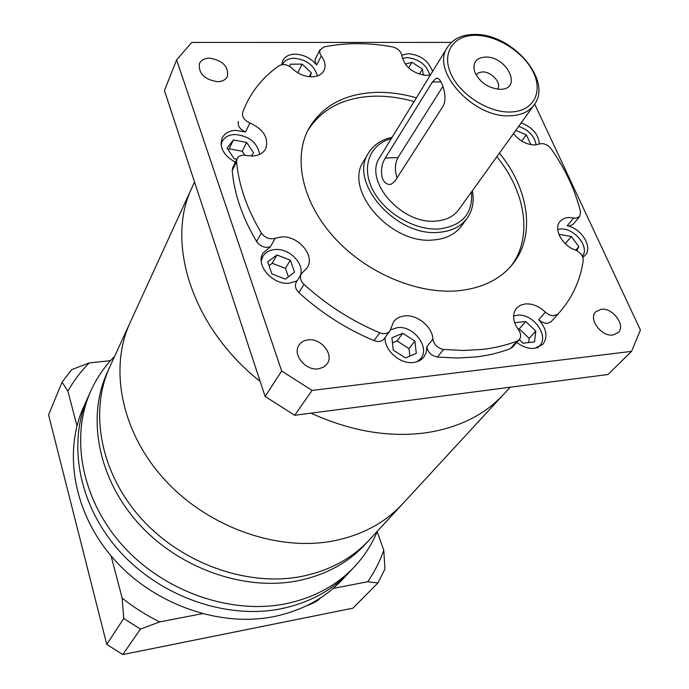 <?xml version="1.0" encoding="UTF-8"?>
<svg xmlns="http://www.w3.org/2000/svg" width="689" height="689" viewBox="0 0 689 689"><rect width="100%" height="100%" fill="white"/><g stroke="black" fill="none" stroke-linecap="round" stroke-linejoin="round"><path stroke-width="1.03" d="M377.365 531.219C372.017 544.224 364.464 555.971 354.714 566.47C336.783 585.504 313.641 597.966 285.298 603.848C230.315 614.786 163.577 591.395 122.427 545.283C81.216 499.163 70.071 436.619 90.87 390.827C96.796 377.77 104.719 366.272 114.65 356.325M90.87 390.827L88.028 397.148C67.315 442.769 78.313 504.977 119.188 550.787C160.003 596.588 226.25 619.755 280.905 608.8C309.085 602.918 332.107 590.49 349.969 571.525L342.536 579.466C324.786 598.319 301.946 610.687 274.033 616.577C219.886 627.541 154.405 604.718 114.116 559.408C73.775 514.089 62.992 452.423 83.576 407.07L88.028 397.148C67.315 442.769 78.313 504.977 119.188 550.787C160.003 596.588 226.25 619.755 280.905 608.8C309.085 602.918 332.107 590.49 349.969 571.525L354.714 566.47M194.531 181.982L192.128 187.219C165.205 241.942 191.809 327.413 260.175 381.465C191.809 327.413 165.205 241.942 192.128 187.219L130.118 322.573C109.06 367.969 120.988 431.323 163.861 478.838C206.657 526.344 275.6 551.355 331.685 541.235C275.6 551.355 206.657 526.344 163.861 478.838C120.988 431.323 109.06 367.969 130.118 322.573L109.784 366.953C89.225 411.324 100.163 472.499 140.728 517.939C181.233 563.378 246.92 586.847 300.869 576.564C246.92 586.847 181.233 563.378 140.728 517.939C100.163 472.499 89.225 411.324 109.784 366.953L107.269 372.439C86.78 416.673 97.597 477.572 137.886 522.762C178.107 567.934 243.381 591.222 297.071 580.922C325.113 575.298 347.876 563.077 365.351 544.241L510.179 387.235M300.869 576.564C329.049 570.948 351.907 558.701 369.442 539.814C351.907 558.701 329.049 570.948 300.869 576.564M430.436 74.955L426.689 75.42C413.038 73.74 404.744 67.117 401.808 55.542C400.92 51.21 397.829 48.325 392.523 46.895C368.322 42.503 345.378 42.546 323.692 47.024L319.799 50.331L319.834 53.07L321.298 55.947C325.156 61.261 326.035 66.17 323.925 70.683C321.72 74.584 317.715 76.634 311.919 76.832C304.478 76.668 297.863 73.835 292.076 68.323C287.606 64.49 283.308 63.612 279.183 65.67C264.662 75.695 253.578 88.657 245.93 104.556L242.692 112.238C241.779 116.734 244.19 120.299 249.918 122.943C263.663 129.411 268.934 137.989 265.73 148.669C263.258 153.173 258.823 155.628 252.415 156.024L246.051 155.438C241.77 154.689 238.79 155.757 237.111 158.634L236.585 161.674C238.704 185.126 246.955 208.888 261.329 232.951C265.084 237.938 269.692 239.712 275.169 238.273L281.052 236.973C297.975 235.121 315.528 255.593 307.216 267.711L301.334 273.843C299.603 277.322 300.482 280.828 303.97 284.368C326.56 304.874 351.812 321.014 379.725 332.77C384.126 334.363 387.519 333.769 389.914 330.987L393.617 321.737C396.175 318.378 399.809 316.44 404.538 315.915C417.086 314.279 432.382 326.75 432.907 339.1C434.001 344.733 437.558 348.178 443.578 349.435L463.482 350.477L482.524 349.392C494.926 347.954 506.432 345.198 517.043 341.124L519.256 339.617C521.332 336.835 521.065 333.562 518.464 329.781C512.737 321.47 512.065 314.296 516.466 308.25L520.307 305.296L525.328 303.918C532.502 303.496 539.194 306.252 545.395 312.177L549.03 314.787L553.026 315.863L557.909 314.141L558.986 312.961C572.206 298.018 580.276 280.595 583.213 260.683C583.264 256.024 580.646 252.475 575.358 250.038C562.095 245.663 553.164 228.8 560.011 221.427L562.413 219.326L565.497 217.991L568.356 217.517L576.09 218.155L579.707 216.492L580.543 211.919C575.186 190.138 565.368 169.098 551.105 148.79C548.478 145.422 545.283 143.691 541.52 143.596L534.897 144.94C526.542 144.742 519.411 140.952 513.494 133.571M579.707 216.492L573.162 224.295L569.562 225.966L567.193 225.777L573.713 217.965M557.909 314.141L551.148 321.642L547.54 323.339L545.636 323.313L541.666 321.961L538.712 319.713L545.395 312.177M259.624 154.37C257.247 142.434 248.97 135.811 234.785 134.493C228.602 134.829 224.347 137.24 222.047 141.719L221.109 144.957M300.361 275.454C304.9 263.853 289.328 247.997 275.066 249.556C269.373 250.073 265.265 252.432 262.75 256.652L261.269 261.01M417.241 361.639L420.66 358.65C430.547 347.566 413.486 325.165 397.252 327.645L390.551 329.893M537.007 347.876L539.565 345.809C549.736 335.922 532.631 312.832 517.146 315.261L513.572 316.087M582.42 256.342C590.103 247.093 573.946 227.361 560.226 229.041L557.72 229.454M429.807 75.092C426.655 64.809 419.084 58.97 407.096 57.583L402.324 58.367M317.431 75.936C314.373 65.472 306.562 59.564 294.005 58.229C288.424 58.384 284.6 60.382 282.533 64.241L282.533 64.241M249.918 122.943L245.551 131.995L235.81 130.359C229.153 130.712 224.588 133.296 222.116 138.101C219.223 147.524 223.632 155.576 235.354 162.251M275.169 238.273L270.372 246.817L262.983 253.121C255.214 265.205 272.801 285.315 289.449 283.188L297.037 280.931M385.134 337.446C383.98 350.167 400.257 364.533 413.564 362.466C417.939 361.906 421.367 360.114 423.838 357.091L426.267 352.355L426.818 346.791L432.907 339.1M516.793 342.39C522.581 346.903 528.497 348.892 534.552 348.358L542.872 344.345C548.082 337.042 546.696 328.834 538.712 319.713M582.816 257.298L585.168 255.335C593.108 247.248 581.482 228.343 567.193 225.777M539.28 144.087C538.643 134.476 532.614 127.405 521.185 122.883M432.571 71.484C428.679 60.925 420.609 54.991 408.37 53.682L401.765 55.163M321.298 55.947L316.639 64.99C310.954 58.16 303.771 54.552 295.09 54.173C289.087 54.319 284.988 56.472 282.774 60.606L281.767 64.654M318.318 368.865L323.391 367.263L327.077 363.947C334.337 354.646 321.091 337.903 308.155 339.858C304.125 340.332 301.093 342.071 299.052 345.06C292.127 354.361 305.468 370.949 318.318 368.865M612.969 334.992L618.214 332.58C626.086 325.544 612.771 307.415 601.196 309.266L595.718 311.816C588.044 318.861 601.428 336.964 612.969 334.992M217.655 81.707C222.513 81.517 225.768 79.743 227.422 76.376C228.627 66.394 222.616 60.322 209.396 58.143C204.4 58.298 201.076 60.132 199.414 63.638C198.398 73.611 204.478 79.631 217.655 81.707M310.954 413.167C350.813 431.254 389.276 437.773 426.336 432.744C458.84 427.671 484.556 414.916 503.478 394.496C484.556 414.916 458.84 427.671 426.336 432.744C389.276 437.773 350.813 431.254 310.954 413.167M497.579 89.208L497.596 89.2C502.143 83.369 491.55 71.432 482.343 71.932L478.597 72.715L476.065 74.86M500.205 89.337L501.161 89.294C522.693 88.45 506.553 56.059 485.435 57.049C476.056 57.824 472.439 62.682 474.592 71.604C479.596 82.353 488.139 88.27 500.205 89.337M394.702 181.543L390.956 184.316C387.373 184.919 384.548 183.024 382.481 178.623C380.612 171.027 381.534 164.171 385.246 158.074L432.391 82.017L435.991 78.443C440.857 75.557 448.634 97.244 442.941 106.39L394.702 181.543M368.598 152.958L363.723 161.054C343.079 189.914 391.111 245.06 433.674 239.944C446.016 238.859 455.265 234.243 461.415 226.087L467.004 218.465C460.838 226.638 451.553 231.246 439.143 232.296C396.356 237.335 347.902 181.853 368.598 152.958C373.731 144.768 381.577 139.548 392.127 137.283M447.454 47.274L379.811 157.333C363.025 180.449 401.73 224.933 436.059 221.057C446.153 220.247 453.681 216.501 458.641 209.818L534.087 104.943C529.049 111.704 521.142 115.321 510.342 115.778C473.627 118.499 430.263 70.554 447.454 47.274C453.009 38.877 461.949 34.605 474.256 34.45M416.38 97.821C403.013 93.98 389.94 92.154 377.141 92.352C345.258 93.316 322.426 105.477 308.646 128.834C292.765 158.082 302.204 202.402 334.372 237.731C366.47 273.068 417.672 294.634 458.478 290.741C482.059 288.226 500.025 279.476 512.392 264.473C535.982 235.939 529.152 189.449 499.439 153.113M510.988 266.152C532.993 237.507 525.828 192.222 496.855 156.696M414.072 101.584C400.74 97.76 387.7 95.952 374.928 96.167C344.112 97.115 321.685 108.647 307.638 130.781M443.578 349.435L437.394 357.057L457.169 358.039L476.099 356.919C488.423 355.455 499.869 352.682 510.428 348.608L517.043 341.124M245.93 104.556L242.692 112.238M236.585 161.674L232.21 170.631C234.277 193.988 242.416 217.629 256.635 241.546L261.329 232.951M303.97 284.368L298.88 292.627C321.255 312.987 346.3 328.98 374.006 340.616L379.725 332.77M551.148 321.642L558.986 312.961M245.551 131.995C239.858 129.386 237.472 125.837 238.394 121.359M316.639 64.99L315.192 62.131L315.157 59.4L320.109 49.53M519.256 339.617L512.633 347.101L510.428 348.608M437.394 357.057C431.417 355.808 427.886 352.389 426.818 346.791M389.914 330.987L384.126 338.816C381.74 341.598 378.364 342.2 374.006 340.616M298.88 292.627C295.417 289.113 294.556 285.625 296.287 282.163L301.334 273.843M270.372 246.817C264.929 248.264 260.356 246.507 256.635 241.546M232.21 170.631L232.744 167.599L237.111 158.634M451.433 42.391L191.749 42.451L176.617 59.9L281.672 371.026L312.091 390.422L631.563 351.364L640.417 330.04L534.673 104.091M442.924 86.323L397.984 157.54C394.9 163.543 394.599 170.312 397.079 177.831M176.617 59.9L164.438 90.543L265.11 396.451L294.677 415.286L607.999 374.497L631.563 351.364M294.677 415.286L312.091 390.422M265.11 396.451L281.672 371.026M310.205 76.78L311.307 72.784L302.109 64.111L290.405 64.198L289.75 66.471M423.261 75.17L422.443 69.055L411.901 62.286L405.227 64.129M536.102 144.845C534.569 136.138 528.756 129.988 518.653 126.397M530.866 144.647L526.353 134.829L515.751 130.436M576.848 250.701L578.812 246.628L571.327 236.473L559.864 234.467L559.339 235.526M519.273 339.591L523.072 343.208L534.509 341.899L535.801 331.056L525.767 321.53L514.623 322.71M393.23 350.107L405.476 357.935L416.302 353.336L414.89 341.046L402.772 333.304L391.929 337.765L393.23 350.107M296.132 281.405L297.484 280.182M267.72 261.846L271.914 273.955L285.41 279.114L294.573 272.138L290.31 260.123L276.961 254.99L267.72 261.846M251.278 156.041L253.621 152.924L246.593 142.399L233.382 139.97L227.086 148.101L234.122 158.737L236.827 159.219M297.76 72.758L302.109 64.111M309.292 76.703L311.307 72.784M244.948 155.249L242.278 151.236L229.161 148.85L228.309 149.952M229.161 148.85L233.382 139.97M242.278 151.236L246.593 142.399M288.424 276.823L285.453 268.383L272.207 263.301L269.037 265.653M272.207 263.301L276.961 254.99M285.453 268.383L290.31 260.123M409.852 356.075L409.016 348.625L397.002 340.952L392.463 342.829M397.002 340.952L402.772 333.304M409.016 348.625L414.89 341.046M528.721 342.562L529.23 338.402L519.282 328.937L517.947 329.084M519.282 328.937L525.767 321.53M529.23 338.402L535.801 331.056M575.737 250.185L578.812 246.628M565.23 243.682L571.327 236.473M521.762 141.116L526.353 134.829M408.577 67.884L411.901 62.286M419.325 74.214L422.443 69.055M331.685 541.235C360.984 535.706 384.6 523.261 402.54 503.926C384.6 523.261 360.984 535.706 331.685 541.235M306.579 605.752C313.547 603.237 318.18 600.636 320.463 597.931M307.32 605.39C313.478 603.099 317.672 600.73 319.92 598.285M384.979 568.95L377.934 582.963L367.737 581.74C374.506 571.904 379.837 561.414 383.756 550.253L384.979 568.95M202.153 613.718L159.71 621.909L140.47 629.091L122.814 654.55L352.889 608.189L377.934 582.963M140.47 629.091L123.744 618.507L122.142 598.104C133.821 607.397 146.352 615.329 159.71 621.909M122.814 654.55L106.752 644.387L123.744 618.507M106.752 644.387L48.583 414.89L62.079 382.171L71.63 369.674L89.243 362.896C80.906 371.293 73.792 380.707 67.884 391.137L62.079 382.171M377.202 531.607L383.756 550.253M367.737 581.74L333.183 588.415M76.987 425.845L67.884 391.137M122.142 598.104L111.075 555.911M89.243 362.896L110.524 360.674M475.488 35.303C453.517 35.044 441.46 52.683 450.787 73.585C459.778 94.496 488.32 112.824 510.583 112.014C532.985 111.515 543.233 92.748 533.484 72.621C524.053 52.467 497.329 35.26 475.488 35.303M391.3 138.644C369.726 144.122 360.847 166.996 372.801 189.983C384.505 213.013 414.967 230.806 439.315 228.946C462.405 225.751 473.119 213.444 471.457 192.007M440.977 81.888L432.391 82.017M397.984 157.54L385.246 158.074M222.047 141.719L221.023 143.923M262.75 256.652L261.26 259.322M534.087 104.943C553.336 80.535 511.738 33.296 474.643 34.45M467.004 218.465C472.576 210.576 474.368 201.326 472.387 190.715M437.636 78.425L435.991 78.443M539.565 345.809L537.954 347.566M420.66 358.65L418.774 361.027"/></g></svg>

